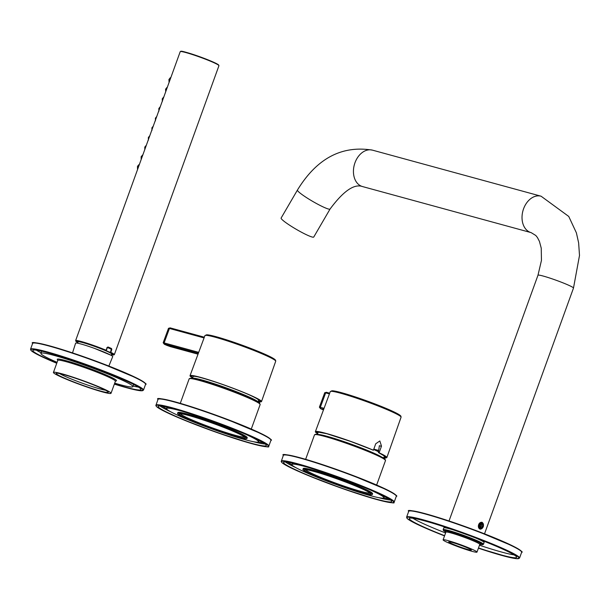 <?xml version="1.0" encoding="UTF-8"?>
<svg xmlns="http://www.w3.org/2000/svg" width="610" height="610" viewBox="0 0 610 610"><rect width="100%" height="100%" fill="white"/><g stroke="black" fill="none" stroke-linecap="round" stroke-linejoin="round"><path stroke-width="0.91" d="M188.932 415.555A35.105 2.692 19.9 0 1 224.152 427.579A35.105 2.692 19.9 0 1 245.228 437.69A35.105 2.692 19.9 0 1 211.327 428.502A35.105 2.692 19.9 0 1 179.401 413.862A35.105 2.692 19.9 0 1 188.932 415.555M236.749 436.912A36.897 2.829 19.9 0 1 198.494 423.79A36.897 2.829 19.9 0 1 177.556 413.412A36.897 2.829 19.9 0 1 213.21 423.309A36.897 2.829 19.9 0 1 246.936 438.529A36.897 2.829 19.9 0 1 236.749 436.912M174.071 408.921A57.485 4.407 19.9 0 1 233.668 429.371A57.485 4.407 19.9 0 1 266.303 445.536A57.485 4.407 19.9 0 1 210.747 430.119A57.485 4.407 19.9 0 1 158.188 406.405A57.485 4.407 19.9 0 1 174.071 408.921M245.235 434.114A48.907 3.751 19.9 0 1 258.526 441.815A48.907 3.751 19.9 0 1 245.014 439.673A48.907 3.751 19.9 0 1 194.308 422.272A48.907 3.751 19.9 0 1 166.553 408.517A48.907 3.751 19.9 0 1 181.688 411.117M180.369 413.763A34.252 2.631 -160.1 0 0 211.639 427.633A34.252 2.631 -160.1 0 0 244.549 436.989M177.556 413.412L177.845 412.604A36.897 2.829 19.9 0 1 213.5 422.501A36.897 2.829 19.9 0 1 247.225 437.721L246.936 438.529M479.902 544.372A20.938 1.609 -160.1 0 0 482.724 544.669L483.379 544.364A21.449 1.647 -160.1 0 0 483.478 544.265A21.449 1.647 -160.1 0 0 477.599 540.872A21.449 1.647 -160.1 0 0 455.861 532.66A21.449 1.647 -160.1 0 0 443.142 529.663A21.449 1.647 -160.1 0 0 443.157 529.808L443.462 530.464A20.938 1.609 -160.1 0 0 445.818 532.034M482.724 544.669A20.938 1.609 -160.1 0 0 477.081 541.261A20.938 1.609 -160.1 0 0 455.167 533.026A20.938 1.609 -160.1 0 0 443.462 530.464M483.478 544.265L484.119 542.496A21.449 1.647 -160.1 0 0 478.24 539.103A21.449 1.647 -160.1 0 0 475.518 537.921M453.321 529.884A21.449 1.647 -160.1 0 0 443.783 527.894L443.142 529.663M412.848 518.248A57.058 4.377 -160.1 0 0 445.597 532.972M479.483 545.233A57.058 4.377 -160.1 0 0 514.062 554.879M478.492 547.971A57.058 4.377 -160.1 0 0 516.609 557.357A57.058 4.377 -160.1 0 0 500.97 548.314A57.058 4.377 -160.1 0 0 443.15 526.483A57.058 4.377 -160.1 0 0 409.31 518.508A57.058 4.377 -160.1 0 0 444.606 535.702M468.053 548.161A12.009 0.923 -160.1 0 0 455.876 543.563A12.009 0.923 -160.1 0 0 448.754 541.886A12.009 0.923 -160.1 0 0 459.734 546.842A12.009 0.923 -160.1 0 0 471.347 550.067A12.009 0.923 -160.1 0 0 468.053 548.161M472.048 549.252A18.018 1.38 -160.1 0 0 453.794 542.359A18.018 1.38 -160.1 0 0 443.104 539.842A18.018 1.38 -160.1 0 0 459.582 547.277A18.018 1.38 -160.1 0 0 476.989 552.111A18.018 1.38 -160.1 0 0 472.048 549.252M476.989 552.111L479.788 544.387A18.018 1.38 -160.1 0 0 474.847 541.535A18.018 1.38 -160.1 0 0 456.585 534.634A18.018 1.38 -160.1 0 0 445.902 532.118L443.104 539.842M479.765 544.44L480.794 543.96A18.88 1.449 -160.1 0 0 475.708 540.887A18.88 1.449 -160.1 0 0 455.952 533.46A18.88 1.449 -160.1 0 0 445.399 531.15L445.879 532.172M481.587 528.443A2.783 2.013 105.3 0 0 483.029 523.845A2.783 2.013 105.3 0 0 479.46 525.141A2.783 2.013 105.3 0 0 481.587 528.443M482.716 526.285L481.526 527.68L480.169 527.208L480.009 525.332L481.199 523.937L482.548 524.409L482.716 526.285L481 525.812M481.214 528.939A3.431 2.486 105.3 0 0 483.463 525.553A3.431 2.486 105.3 0 0 481.831 522.381A3.431 2.486 105.3 0 0 478.53 525.035A3.431 2.486 105.3 0 0 480.024 529A3.431 2.486 105.3 0 0 481.214 528.939M481.122 524.02L482.548 524.409M483.349 526.765L482.129 522.282L480.23 529.236L483.349 526.765M313.753 237.031A18.88 2.135 -149.8 0 1 296.368 229.375A18.88 2.135 -149.8 0 1 281.134 218.022L297.444 190.038A18.88 2.135 -149.8 0 0 312.678 201.384A18.88 2.135 -149.8 0 0 330.063 209.039L313.753 237.031M192.341 377.735A38.011 2.913 19.9 0 1 190.015 375.707A38.011 2.913 19.9 0 1 226.752 385.901A38.011 2.913 19.9 0 1 261.499 401.578A38.011 2.913 19.9 0 1 258.411 401.647M168.497 328.31L163.167 342.751L164.113 342.904L169.443 328.462L168.497 328.317L170.236 327.898A0.862 0.618 105.3 0 0 169.443 328.462L204.068 337.925M314.287 471.538A35.105 2.692 19.9 0 1 349.507 483.562A35.105 2.692 19.9 0 1 370.59 493.673A35.105 2.692 19.9 0 1 336.69 484.485A35.105 2.692 19.9 0 1 304.756 469.845A35.105 2.692 19.9 0 1 314.287 471.538M362.104 492.895A36.897 2.829 19.9 0 1 323.849 479.773A36.897 2.829 19.9 0 1 302.911 469.395A36.897 2.829 19.9 0 1 338.565 479.292A36.897 2.829 19.9 0 1 372.298 494.512A36.897 2.829 19.9 0 1 362.104 492.895M299.426 464.904A57.485 4.407 19.9 0 1 359.031 485.346A57.485 4.407 19.9 0 1 391.658 501.519A57.485 4.407 19.9 0 1 336.102 486.101A57.485 4.407 19.9 0 1 283.551 462.38A57.485 4.407 19.9 0 1 299.426 464.904M370.59 490.097A48.907 3.751 19.9 0 1 383.881 497.791A48.907 3.751 19.9 0 1 370.377 495.648A48.907 3.751 19.9 0 1 319.671 478.255A48.907 3.751 19.9 0 1 291.908 464.5A48.907 3.751 19.9 0 1 307.043 467.092M305.732 469.738A34.252 2.631 -160.1 0 0 337.002 483.616A34.252 2.631 -160.1 0 0 369.904 492.971M302.911 469.395L303.2 468.587A36.897 2.829 19.9 0 1 338.855 478.484A36.897 2.829 19.9 0 1 372.588 493.703L372.298 494.512M315.378 431.689L330.284 391.582A37.637 2.89 19.9 0 1 354.501 397.468A37.637 2.89 19.9 0 1 393.412 412.459A37.637 2.89 19.9 0 1 401.067 417.209L386.854 457.561A38.011 2.913 19.9 0 0 379.123 452.772L381.486 446.093L379.832 440.954L375.714 443.783L373.427 450.226A38.011 2.913 19.9 0 0 336.072 436.402A38.011 2.913 19.9 0 0 315.378 431.689A38.011 2.913 19.9 0 0 317.657 433.687M386.854 457.561A38.011 2.913 19.9 0 1 383.82 457.637M317.726 433.512A37.134 2.852 19.9 0 1 331.421 435.044A37.134 2.852 19.9 0 1 372.84 450.066L372.702 449.799M379.123 452.772L378.535 452.612A37.134 2.852 19.9 0 1 383.881 457.462M378.398 452.338L379.374 445.651M378.581 450.393A34.877 2.676 19.9 0 1 373.96 449.143M317.825 433.222A36.813 2.821 19.9 0 1 316.613 431.819L326.739 433.695L350.788 441.48L373.427 450.226M324.726 392.726L319.388 407.16L320.341 407.312L325.671 392.878L324.718 392.726L326.464 392.306A0.862 0.618 105.3 0 0 325.671 392.878L329.423 393.9M115.366 381.303L116.35 380.853A31.491 2.417 -160.1 0 0 107.863 375.722A31.491 2.417 -160.1 0 0 74.9 363.331A31.491 2.417 -160.1 0 0 57.302 359.481L57.759 360.457M57.088 362.317A48.907 3.751 19.9 0 1 40.901 353.342A48.907 3.751 19.9 0 1 69.906 360.174A48.907 3.751 19.9 0 1 119.468 378.886A48.907 3.751 19.9 0 1 132.873 386.633A48.907 3.751 19.9 0 1 114.695 383.164M56.814 363.072A57.485 4.407 19.9 0 1 32.833 350.422A57.485 4.407 19.9 0 1 66.932 358.459A57.485 4.407 19.9 0 1 125.187 380.449A57.485 4.407 19.9 0 1 140.94 389.561A57.485 4.407 19.9 0 1 114.421 383.926M111.028 393.29L115.397 381.219A30.63 2.349 -160.1 0 0 107.002 376.37A30.63 2.349 -160.1 0 0 75.96 364.65A30.63 2.349 -160.1 0 0 57.797 360.365L53.428 372.435A30.63 2.349 19.9 0 1 71.591 376.713A30.63 2.349 19.9 0 1 102.632 388.433A30.63 2.349 19.9 0 1 111.028 393.29A30.63 2.349 19.9 0 1 92.865 389.005A30.63 2.349 19.9 0 1 61.823 377.285A30.63 2.349 19.9 0 1 53.428 372.435M63.829 374.647A27.709 2.127 -160.1 0 0 56.311 373.305A27.709 2.127 -160.1 0 0 81.504 384.857A27.709 2.127 -160.1 0 0 108.26 392.108A27.709 2.127 -160.1 0 0 91.622 384.132A27.709 2.127 -160.1 0 0 63.829 374.647M59.673 373.617A25.994 1.998 -160.1 0 0 82.129 383.126A25.994 1.998 -160.1 0 0 105.469 390.194M138.417 387.098A57.485 4.407 19.9 0 1 133.079 386.084M41.099 352.786A57.485 4.407 19.9 0 1 36.348 350.148M72.521 352.9L75.609 343.163A19.733 1.517 19.9 0 1 89.35 346.594A19.733 1.517 19.9 0 1 109.991 354.73A19.733 1.517 19.9 0 1 112.72 356.598L108.862 366.053M106.231 350.3A20.595 1.578 19.9 0 0 86.353 343.018A20.595 1.578 19.9 0 0 75.617 340.616L77.836 342.568A20.252 1.555 19.9 0 1 82.464 342.233A20.252 1.555 19.9 0 1 105.881 350.559L107.223 347.57L108.168 347.044A20.595 1.578 19.9 0 1 111.584 348.569L111.782 349.606L110.791 352.336L109.747 352.405A19.223 1.472 19.9 0 1 112.926 354.364A19.223 1.472 19.9 0 1 111.462 354.54M109.625 352.023L109.747 352.405M77.897 342.385A19.223 1.472 19.9 0 1 76.883 341.318A19.223 1.472 19.9 0 1 105.187 350.369L105.881 350.559M107.741 347.037A18.88 1.449 19.9 0 1 110.433 348.257L111.584 348.569M111.355 349.66L111.165 348.821A20.038 1.54 -160.1 0 0 107.612 347.235M111.5 354.425A18.704 1.433 -160.1 0 0 112.453 354.318A18.704 1.433 -160.1 0 0 109.373 352.298L110.402 352.572L111.31 349.217A20.382 1.563 -160.1 0 0 107.657 347.593L106.857 347.654M107.581 347.22L111.195 348.836L111.455 349.675L110.402 352.572M110.341 352.534A20.382 1.563 -160.1 0 0 106.224 350.697L104.889 350.247M104.874 350.292A18.704 1.433 -160.1 0 0 86.91 343.727A18.704 1.433 -160.1 0 0 77.279 341.585A18.704 1.433 -160.1 0 0 77.943 342.279M77.607 343.194L78.088 341.875A17.85 1.373 19.9 0 1 83.013 342.652A17.85 1.373 19.9 0 1 101.519 349.004A17.85 1.373 19.9 0 1 111.645 354.021L111.18 355.325L94.375 348.34M137.502 168.962L137.486 166.316L138.966 164.601L137.547 166.332L137.73 169.039M141.169 159.37L141.154 156.717L142.618 154.986L141.223 156.724L141.223 159.385M146.301 145.371L144.845 147.109M158.897 111.188L158.844 108.511L160.247 106.75L158.913 108.519M162.321 101.504L162.252 98.835L163.648 97.074L162.321 98.843M165.699 91.82L165.615 89.151L167.01 87.398L165.684 89.159M170.32 77.706L169 79.453L169.183 82.159M158.531 399.054A59.719 4.583 19.9 0 1 216.131 415.227A59.719 4.583 19.9 0 1 270.748 439.673M251.907 443.683A59.719 4.583 19.9 0 1 157.959 407.701A59.719 4.583 19.9 0 1 226.867 426.527A59.719 4.583 19.9 0 1 251.907 443.683M155.885 405.208A60.062 4.606 19.9 0 1 213.927 421.319A60.062 4.606 19.9 0 1 268.835 446.093L270.931 440.298A60.062 4.606 19.9 0 0 216.024 415.524A60.062 4.606 19.9 0 0 157.982 399.413L155.855 405.597L156.747 406.801L160.392 409.203L181.414 418.956L218.083 432.917L251.93 443.691C277.771 449.684 265.068 445.475 268.835 446.093M166.553 408.517L166.957 407.396A48.907 3.751 19.9 0 1 167.186 407.175M258.899 440.374A48.907 3.751 19.9 0 1 258.93 440.687L258.526 441.815M265.167 444.034A57.485 4.407 19.9 0 1 253.31 441.678M170.64 411.75A57.485 4.407 19.9 0 1 160.026 405.978M166.53 408.662A56.631 4.346 19.9 0 1 162.184 406.199M263.367 442.822A56.631 4.346 19.9 0 1 258.442 441.937M519.552 558.051L516.617 558.684L509.754 557.456L478.415 548.176A59.719 4.583 -160.1 0 0 502.747 548.802A59.719 4.583 -160.1 0 0 415.387 518.233A59.719 4.583 -160.1 0 0 444.53 535.908L432.132 530.921L411.109 521.169L407.465 518.767L406.603 517.166A60.062 4.606 -160.1 0 1 442.227 525.561A60.062 4.606 -160.1 0 1 503.09 548.542A60.062 4.606 -160.1 0 1 519.552 558.051L521.649 552.263A60.062 4.606 19.9 0 0 505.187 542.747A60.062 4.606 19.9 0 0 444.324 519.766A60.062 4.606 19.9 0 0 408.7 511.371L406.603 517.166M409.241 511.012A59.719 4.583 19.9 0 1 466.848 527.185A59.719 4.583 19.9 0 1 521.458 551.638M537.982 275.224A18.88 1.449 19.9 0 1 556.228 280.287A18.88 1.449 19.9 0 1 573.484 288.08L579.5 255.46L578.631 242.879L576.404 232.867L568.749 216.443L541.078 196.206A18.88 13.649 -74.7 0 0 522.93 210.816A18.88 13.649 -74.7 0 0 531.127 232.623L535.809 235.49L537.41 237.496L539.423 241.369L541.245 248.186L541.451 260.401L537.982 275.224L449.021 520.986M531.127 232.623L362.538 186.569A18.88 13.649 -74.7 0 1 354.341 164.761A18.88 13.649 -74.7 0 1 372.481 150.151L541.078 196.206M189.153 378.848L191.448 378.276L200.057 380.16C227.789 387.647 266.074 404.971 258.785 402.661L260.15 404.552A37.751 2.897 -160.1 0 0 238.723 393.938A37.751 2.897 -160.1 0 0 199.577 380.503A37.751 2.897 -160.1 0 0 189.153 378.848L180.285 403.347M259.822 403.927A37.24 2.859 -160.1 0 0 238.899 393.503A37.24 2.859 -160.1 0 0 200.095 380.175A37.24 2.859 -160.1 0 0 189.801 378.581M258.457 399.352L258.526 400.129A34.739 2.669 -160.1 0 0 250.977 395.623M201.91 377.857A34.739 2.669 -160.1 0 0 193.233 376.492L193.782 375.935M193.012 378.497A35.182 2.699 19.9 0 1 225.052 387.884A35.182 2.699 19.9 0 1 257.405 401.807M192.074 378.352A35.182 2.699 19.9 0 1 225.189 387.495A35.182 2.699 19.9 0 1 258.228 402.303M204.335 337.216L170.304 327.921A0.862 0.618 105.3 0 0 170.236 327.898L204.335 337.208M206.043 335.325A36.775 2.821 19.9 0 1 241.568 344.97A36.775 2.821 19.9 0 1 275.034 360.296M190.015 375.707L204.929 335.607A37.637 2.89 19.9 0 1 241.301 345.702A37.637 2.89 19.9 0 1 275.712 361.227L261.499 401.578M192.585 377.315A36.813 2.821 19.9 0 1 191.258 375.836L191.25 375.836C193.431 374.151 247.119 391.323 260.462 400.892A36.813 2.821 19.9 0 1 258.495 401.174M192.432 377.567A37.134 2.852 19.9 0 1 201.094 377.636A37.134 2.852 19.9 0 1 244.709 392.916A37.134 2.852 19.9 0 1 258.449 401.471M198.364 353.251L164.387 343.971L166.85 345.367A0.862 0.587 114.1 0 1 166.797 345.344L198.021 354.181L170.274 346.594A0.862 0.618 105.3 0 0 170.411 346.632M166.85 345.367L170.274 346.594M198.7 352.351L164.113 342.904A0.862 0.618 -74.7 0 0 164.387 343.971M163.167 342.751L164.326 344.246L166.797 345.344A0.862 0.587 114.1 0 1 166.736 345.313M283.886 455.029A59.719 4.583 19.9 0 1 341.493 471.21A59.719 4.583 19.9 0 1 396.103 495.655M377.262 499.659A59.719 4.583 19.9 0 1 283.322 463.684A59.719 4.583 19.9 0 1 352.229 482.51A59.719 4.583 19.9 0 1 377.262 499.659M281.24 461.183A60.062 4.606 19.9 0 1 339.29 477.295A60.062 4.606 19.9 0 1 394.197 502.076L396.294 496.281A60.062 4.606 19.9 0 0 341.387 471.507A60.062 4.606 19.9 0 0 283.337 455.395L281.218 461.579L282.102 462.784L285.747 465.186L306.769 474.938L343.438 488.892L377.285 499.674C403.134 505.659 390.423 501.458 394.197 502.076M291.908 464.5L292.312 463.371A48.907 3.751 19.9 0 1 292.541 463.158M384.254 496.357A48.907 3.751 19.9 0 1 384.292 496.67L383.881 497.791M390.522 500.017A57.485 4.407 19.9 0 1 378.673 497.653M295.995 467.725A57.485 4.407 19.9 0 1 285.381 461.953M291.893 464.645A56.631 4.346 19.9 0 1 287.539 462.174M388.722 498.805A56.631 4.346 19.9 0 1 383.804 497.912M314.508 434.831L316.811 434.259L325.412 436.142C353.152 443.63 391.437 460.954 384.14 458.644L385.505 460.535A37.751 2.897 -160.1 0 0 364.079 449.913A37.751 2.897 -160.1 0 0 324.939 436.486A37.751 2.897 -160.1 0 0 314.508 434.831L305.64 459.322M385.185 459.909A37.24 2.859 -160.1 0 0 364.262 449.478A37.24 2.859 -160.1 0 0 325.45 436.158A37.24 2.859 -160.1 0 0 315.156 434.556M373.678 449.524A35.182 2.699 19.9 0 1 378.459 451.713M318.374 434.48A35.182 2.699 19.9 0 1 326.998 436.287A35.182 2.699 19.9 0 1 359.869 447.389A35.182 2.699 19.9 0 1 382.767 457.79M373.831 449.09A34.663 2.661 19.9 0 1 378.505 451.24L373.831 449.09M329.69 393.198L326.525 392.337A0.862 0.618 105.3 0 0 326.464 392.306L329.69 393.191M331.405 391.307A36.775 2.821 19.9 0 1 366.923 400.945A36.775 2.821 19.9 0 1 400.389 416.279M378.513 452.597L385.817 456.875A36.813 2.821 19.9 0 1 383.987 457.172M323.727 409.234L320.608 408.677A0.862 0.587 114.1 0 1 320.547 408.654L319.388 407.167M323.079 409.775A0.862 0.587 114.1 0 1 323.018 409.76L320.608 408.677M324.062 408.334L320.341 407.312A0.862 0.618 -74.7 0 0 320.616 408.38M320.547 408.654L323.018 409.76A0.862 0.587 114.1 0 1 322.964 409.729M379.344 445.757L381.41 446.322M143.48 390.11L140.544 390.736L133.681 389.515L114.352 384.117A59.719 4.583 -160.1 0 0 126.674 380.853A59.719 4.583 -160.1 0 0 43.089 351.192A59.719 4.583 -160.1 0 0 56.745 363.263L35.037 353.22L31.392 350.819L30.53 349.225L32.627 343.43A60.062 4.606 19.9 0 1 90.669 359.542A60.062 4.606 19.9 0 1 145.576 384.323L143.48 390.11A60.062 4.606 -160.1 0 0 127.017 380.594A60.062 4.606 -160.1 0 0 66.154 357.62A60.062 4.606 -160.1 0 0 30.53 349.225M33.169 343.072A59.719 4.583 19.9 0 1 90.776 359.244A59.719 4.583 19.9 0 1 145.386 383.69M110.441 352.595A20.252 1.555 19.9 0 1 111.401 354.715L114.344 354.639L218.944 65.689L217.991 64.462L213.21 62.052C192.646 54.137 181.81 50.561 180.697 51.316L180.217 51.667A20.595 1.578 19.9 0 1 192.432 54.549A20.595 1.578 19.9 0 1 213.302 62.426A20.595 1.578 19.9 0 1 215.383 63.394A20.595 1.578 19.9 0 1 218.944 65.689M110.791 352.336A20.595 1.578 19.9 0 1 114.344 354.639M180.651 51.514A20.252 1.555 19.9 0 1 192.379 54.198A20.252 1.555 19.9 0 1 213.187 62.045A20.252 1.555 19.9 0 1 218.708 65.293M107.276 347.799L106.224 350.697M157.982 399.413C155.367 397.148 164.837 399.077 186.401 405.185L223.504 417.934L263.024 434.488C270.116 438.514 272.746 440.458 270.931 440.298M408.7 511.371C406.085 509.114 415.555 511.035 437.111 517.15L474.214 529.899L513.742 546.446C520.826 550.479 523.464 552.416 521.649 552.263M479.513 528.862L480.024 529M481.29 522.236L481.831 522.381M484.523 533.834L573.484 288.08M362.538 186.569C354.212 183.572 343.384 191.067 330.063 209.039M372.481 150.151C341.783 145.142 316.773 158.432 297.444 190.038M260.15 404.552L251.282 429.043M258.526 400.129L258.221 402.325M192.058 378.375L193.233 376.492M204.929 335.607L207.209 334.791L217.717 337.132L241.827 345.062L265.929 354.677L274.508 359.16L275.545 360.144L275.712 361.227M283.337 455.395C280.722 453.131 290.2 455.06 311.756 461.168L348.859 473.917L388.379 490.47C395.471 494.496 398.109 496.433 396.294 496.281M385.505 460.535L376.637 485.026M318.344 431.804L317.429 434.335M384.498 455.754L383.583 458.278M330.284 391.582L332.564 390.766L343.072 393.114L367.182 401.037L391.284 410.652L399.87 415.143L400.9 416.127L401.067 417.209M32.627 343.43C30.012 341.173 39.482 343.094 61.038 349.21L98.141 361.951L137.669 378.505C144.753 382.539 147.391 384.475 145.576 384.323M41.686 351.162L40.901 353.342M133.666 384.46L132.873 386.633M75.617 340.616L180.217 51.667M144.791 149.755L144.783 147.094L146.232 145.355M148.375 140.132L148.367 137.471L149.801 135.725M151.921 130.494L151.905 127.825L153.331 126.079M155.436 120.849L155.398 118.18L156.808 116.418M169.039 82.114L168.932 79.453L170.754 77.805"/></g></svg>
